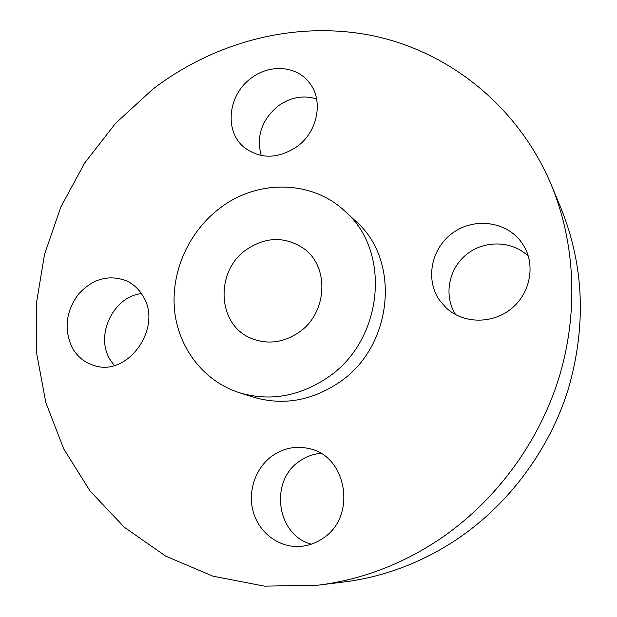 <?xml version="1.0" encoding="UTF-8"?>
<svg xmlns="http://www.w3.org/2000/svg" width="617" height="617" viewBox="0 0 617 617"><rect width="100%" height="100%" fill="white"/><g stroke="black" fill="none" stroke-linecap="round" stroke-linejoin="round"><path stroke-width="0.93" d="M141.401 293.599C113.466 296.561 94.964 335.054 109.895 359.333L114.261 365.488M142.735 295.705C138.64 288.879 133.133 283.882 126.23 280.72C108.276 274.233 92.234 278.876 78.097 294.648C65.734 312.025 63.813 329.771 72.343 347.903C77.41 356.765 84.668 362.634 94.116 365.503C128.12 377.427 163.428 326.902 142.735 295.705M438.957 539.69C494.603 502.207 538.132 443.916 558.647 378.769C578.8 313.505 575.507 243.476 551.328 184.946C518.018 105.823 448.744 51.45 372.259 35.609C295.45 20.214 214.508 41.763 152.468 89.457L115.58 123.315L84.753 162.896L60.828 207.019L44.509 254.435L36.341 303.788L36.712 353.657L45.828 402.546L63.698 448.86L90.059 490.985L124.364 527.28L165.757 556.172L213.004 576.201L264.508 586.15L318.318 585.147C360.899 579.841 401.112 564.686 438.957 539.69M318.318 585.147L343.461 582.055C383.458 577.065 421.133 562.92 456.511 539.613C508.524 504.66 549.068 450.395 568.149 389.643C586.505 326.27 584.145 265.834 561.054 208.338L551.328 184.946M246.43 249.6C214.94 271.01 217.022 324.496 250.81 338.162C267.099 344.826 283.126 342.898 298.883 332.37C327.696 313.066 329.756 266.035 303.217 248.157C284.692 236.226 265.765 236.712 246.43 249.6M327.534 377.596C383.504 340.468 391.695 251.158 344.996 211.269C311.708 179.74 257.328 179.408 220.084 208.014C189.049 231.267 170.978 271.295 174.464 309.472C178.035 347.595 203.417 381.19 239.35 392.705C269.691 401.636 299.083 396.6 327.534 377.596M239.35 392.705L253.217 397.109C282.763 405.801 311.346 400.957 338.972 382.555C393.299 346.623 401.143 260.035 355.662 221.148L344.996 211.269M272.66 455.593C255.785 467.401 247.533 490.8 253.109 511.331C258.616 531.877 277.503 546.947 298.026 546.515C306.826 546.284 314.986 543.639 322.514 538.579C357.521 516.915 347.024 455.091 308.323 448.428C295.558 445.744 283.666 448.135 272.66 455.593M439.489 300.186L446.338 308.053C463.166 323.647 491.865 324.326 510.93 309.009C530.119 293.862 535.757 265.58 523.748 245.743L521.442 242.25C506.349 221.295 474.28 217.238 452.909 232.802C431.322 248.065 424.974 279.293 439.489 300.186M296.978 146.653C318.465 131.359 323.956 98.705 308.253 81.398C295.088 65.394 268.781 64.261 250.934 78.359C227.951 94.987 224.102 131.097 244.008 147.247C260.22 159.363 277.874 159.163 296.978 146.653M316.621 98.928C303.163 94.887 290.268 97.285 277.935 106.124C261.685 119.922 256.117 136.388 261.238 155.53M528.376 256.34C512.203 240.445 484.314 239.874 466.437 254.528C448.405 269.012 443.507 295.929 455.701 314.693M320.693 453.356C313.197 454.05 306.302 456.572 300.001 460.914C269.305 480.296 276.123 534.947 311.3 544.186"/></g></svg>
